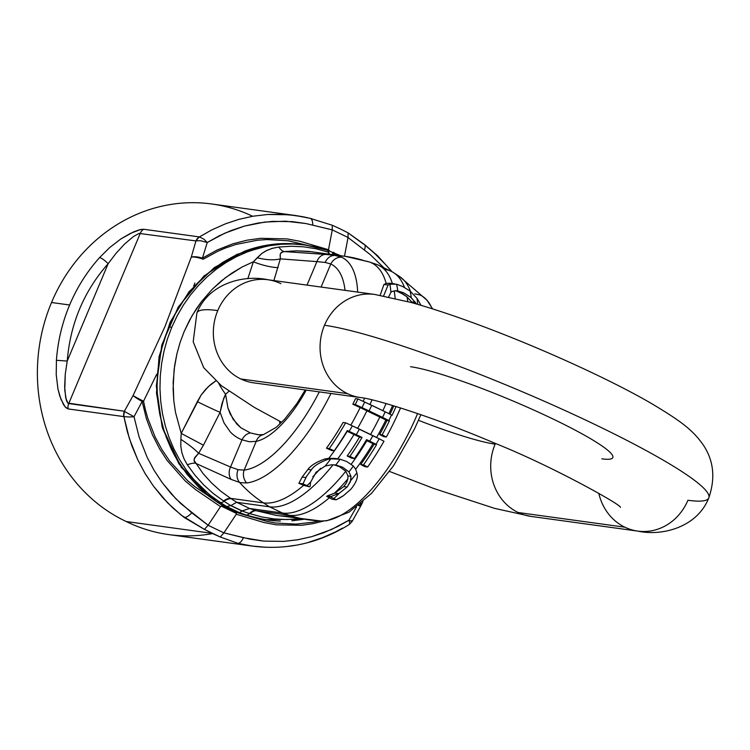 <?xml version="1.0" encoding="UTF-8"?>
<svg xmlns="http://www.w3.org/2000/svg" width="750" height="750" viewBox="0 0 750 750"><rect width="100%" height="100%" fill="white"/><g stroke="black" fill="none" stroke-linecap="round" stroke-linejoin="round"><path stroke-width="1.12" d="M261.947 434.85L258.084 434.728L250.481 432.947A11.569 9.422 111 0 0 241.997 439.809L249.328 441.741L256.219 441.366A11.569 10.144 -102 0 1 263.381 434.662A11.569 10.144 78 0 0 256.219 441.366L244.144 470.109A113.438 45.047 -64.3 0 0 319.303 391.894A113.438 45.047 115.7 0 1 244.144 470.109L238.116 469.688L230.55 467.034A11.569 9.422 111.9 0 0 231.141 479.419L195.431 463.209L194.194 461.091L194.203 458.747L198.609 453.281A23.128 3.75 34.2 0 0 180.872 439.387L181.219 433.406L197.325 401.644A23.128 0.938 -154.1 0 0 220.106 412.322L203.447 445.2L198.609 453.281L230.55 467.034L241.997 439.809A92.766 53.597 117.6 0 1 230.175 431.794L224.081 423.038L220.106 412.322L223.669 398.512L225.572 394.209L228.909 391.331L225.572 394.209A23.128 5.409 61.1 0 1 218.794 383.578A23.128 5.409 -118.9 0 0 225.572 394.209L227.925 407.953L230.194 413.972L236.653 423.863L240.778 427.716L250.481 432.947L258.6 434.784A109.884 100.022 -82.2 0 1 263.541 434.625A109.884 100.022 97.8 0 0 258.6 434.784L261.975 434.85M276.516 515.428L256.359 510.75A23.128 9.431 -71.6 0 0 250.022 513.722L262.097 517.013L274.35 518.953L286.8 519.534L299.381 518.747A23.128 9.3 83.3 0 1 299.484 518.587A23.128 9.3 -96.7 0 0 299.381 518.747L286.8 519.534L274.35 518.953L262.097 517.013L249.441 513.525A11.569 4.716 108.7 0 1 246.263 514.997L257.419 518.166L268.809 520.191L257.419 518.166L236.634 512.316L223.734 506.109L212.841 498.928L199.228 487.706L187.162 474.497L176.859 459.516L171.141 448.781L166.322 437.456L162.45 425.597L159.619 413.466L157.303 394.838L157.059 382.153L158.672 363.309L161.025 350.934L164.438 338.719L168.834 326.869L171.769 327.272L168.834 326.869L162.6 344.803L158.672 363.309L157.341 375.834L157.05 388.509L157.819 401.109L159.619 413.466L164.259 431.569L171.141 448.781L175.247 456.703L187.162 474.497L199.228 487.706L208.125 495.403L217.725 502.219L220.519 502.603L210.909 495.769L201.947 487.997L193.688 479.325L186.253 469.931L179.672 459.825L173.925 449.016L169.116 437.634L165.309 425.878L162.497 413.756L160.706 401.278L159.966 388.697L160.266 376.134L161.616 363.581L164.016 351.094L167.419 338.962L171.788 327.225L177.141 315.881L183.412 305.053L190.5 294.956L198.375 285.581L207.037 276.938L216.347 269.194L226.181 262.434L236.522 256.65L247.378 251.878L258.478 248.222L269.766 245.681L281.25 244.266L292.838 244.003L304.284 244.884L315.562 246.9L326.681 250.05A11.569 4.716 108.7 0 1 327.037 250.144A11.569 4.716 108.7 0 1 328.744 252.253A23.128 9.591 -71.6 0 0 329.606 254.194A23.128 9.591 108.4 0 1 328.744 252.253L328.163 252.056A23.128 9.45 -71.6 0 0 329.081 254.128A23.128 9.45 108.4 0 1 328.163 252.056L316.031 248.756L303.75 246.825L291.347 246.244L278.85 247.031A23.128 9.338 -96.7 0 0 284.391 251.578L325.716 254.437A11.569 9.197 95.6 0 0 316.894 261.619L325.238 262.444A11.569 9.975 -83.2 0 1 334.978 255.431L341.616 257.194A124.238 49.341 115.7 0 1 357.666 292.087A124.238 49.341 -64.3 0 0 341.616 257.194L334.978 255.431L325.716 254.437L334.978 255.431A11.569 9.975 96.8 0 0 325.238 262.444L330.797 263.972A11.569 10.613 -64.8 0 1 341.616 257.194A11.569 10.613 115.2 0 0 330.797 263.972L325.238 262.444L316.894 261.619A11.569 9.197 -84.4 0 1 325.716 254.437L284.391 251.578L281.503 252.347L280.228 254.203L280.341 258.863L316.894 261.619L280.341 258.863L273.891 280.566L280.341 258.863L280.116 254.981L280.725 253.059L283.5 251.691L296.541 250.819L284.391 251.578A23.128 9.338 83.3 0 1 278.85 247.031L272.625 248.241L266.916 250.378L261.778 253.509L257.231 257.719A23.128 8.831 -169.4 0 0 280.341 258.863A23.128 8.831 10.6 0 1 257.231 257.719L253.359 261.797A23.128 5.475 -162.4 0 0 278.109 267.581A23.128 5.475 17.6 0 1 253.359 261.797L247.819 278.719L253.359 261.797L261.778 253.509L265.8 250.941L271.697 248.503L278.85 247.031L291.347 246.244L303.75 246.825L316.031 248.756L328.744 252.253A11.569 4.716 -71.3 0 0 327.037 250.144L340.734 255.731M279.637 421.256A61.828 24.553 -64.3 0 0 279.909 424.05A61.828 24.553 115.7 0 1 279.637 421.256M330.834 458.812L327.562 459.459C318.928 462.759 313.509 466.247 311.316 469.913L306.609 476.288L302.963 483.834A86.784 10.116 22.8 0 1 307.003 485.644A137.841 54.741 -64.3 0 0 310.613 482.184L316.144 472.162L325.2 466.003A137.841 54.741 -64.3 0 0 330.834 458.812A137.841 54.741 115.7 0 1 325.2 466.003L331.613 464.794L335.775 465.009A138.797 55.125 -64.3 0 0 340.125 459.225L330.834 458.812L340.125 459.225A138.797 55.125 115.7 0 1 335.775 465.009L342.544 467.175L348.947 471.881A138.797 55.125 -64.3 0 0 353.363 466.022L346.744 461.541L340.125 459.225L346.744 461.541L353.363 466.022A138.797 55.125 115.7 0 1 348.947 471.881L350.972 476.306L350.381 481.716L347.119 487.041L339.488 493.069A137.841 54.741 115.7 0 1 333.853 498.581A86.784 10.116 22.8 0 1 336.188 499.8L343.547 495.619L350.981 489.103C356.212 482.55 358.228 477.375 357.019 473.559A23.456 17.897 175.7 0 0 356.887 472.8A137.841 54.741 115.7 0 1 350.756 480.516A137.841 54.741 -64.3 0 0 356.887 472.8L355.613 469.219L353.363 466.022L355.613 469.219L356.887 472.8A23.456 17.897 -4.3 0 1 357.019 473.559C358.228 477.375 356.212 482.55 350.981 489.103L343.547 495.619L340.059 497.766L336.188 499.8L332.147 499.237L336.188 499.8A86.784 10.116 -157.2 0 0 333.853 498.581A137.841 54.741 -64.3 0 0 339.488 493.069A30.966 23.587 2.5 0 1 338.522 493.584L331.097 496.509A138.347 54.947 115.7 0 1 330.656 496.922L333.853 498.581L330.656 496.922L326.672 496.378L329.344 497.766A77.194 9 22.8 0 1 332.147 499.237A77.194 9 -157.2 0 0 329.344 497.766L326.672 496.378L330.656 496.922A138.347 54.947 -64.3 0 0 331.097 496.509L327.141 495.966A132.525 52.631 115.7 0 1 326.672 496.378A132.525 52.631 -64.3 0 0 327.141 495.966L331.097 496.509L338.522 493.584L334.838 493.078L327.141 495.966L334.219 493.378A132.103 52.462 -64.3 0 0 347.878 478.922L346.434 482.972L343.772 486.581L334.838 493.078L338.522 493.584A30.966 23.587 -177.5 0 0 339.488 493.069L347.119 487.041L343.772 486.581L347.119 487.041L350.756 480.516L350.972 476.306L347.934 475.894L347.878 478.922L347.934 475.894L350.972 476.306L348.947 471.881L342.544 467.175L334.95 464.906L331.613 464.794L325.2 466.003L316.144 472.162L310.613 482.184A137.841 54.741 115.7 0 1 307.003 485.644L309.656 486.844A138.188 54.881 -64.3 0 0 310.059 486.469L310.613 482.184L310.059 486.469A138.188 54.881 115.7 0 1 309.656 486.844L307.003 485.644A86.784 10.116 -157.2 0 0 302.963 483.834L306.609 476.288L311.316 469.913L307.931 469.444L302.184 477.028L305.916 477.544L302.184 477.028L298.894 483.281L302.963 483.834L298.894 483.281A77.194 9 22.8 0 1 303.609 485.372L309.656 486.844L303.609 485.372A77.194 9 -157.2 0 0 298.894 483.281L302.184 477.028L307.931 469.444L311.316 469.913C313.509 466.247 318.928 462.759 327.562 459.459L330.834 458.812M335.775 465.009L334.95 464.906M334.106 464.841L342.544 467.175L339.609 466.772L345.797 471.244L347.934 475.894L345.797 471.244L339.609 466.772L334.106 464.841M335.484 458.503L328.809 458.316L324.609 459.056L327.562 459.459L324.609 459.056C316.331 462.066 310.772 465.525 307.931 469.444C310.772 465.525 316.331 462.066 324.609 459.056L328.809 458.316A132.103 52.462 -64.3 0 0 347.203 431.316L359.513 437.1A133.012 52.828 115.7 0 1 347.184 455.991L351.713 458.175L354.441 458.55L351.713 458.175L347.184 455.991L349.913 456.375L347.184 455.991A133.012 52.828 -64.3 0 0 359.513 437.1L362.034 437.447L359.513 437.1L347.203 431.316A124.688 14.541 -157.2 0 0 346.922 431.184A124.688 14.541 22.8 0 1 347.203 431.316A132.103 52.462 115.7 0 1 328.809 458.316L335.484 458.503M391.519 414.966A138.103 16.106 22.8 0 1 392.1 415.266A137.756 54.703 -64.3 0 0 396.047 406.528A137.756 54.703 115.7 0 1 392.1 415.266A138.103 16.106 -157.2 0 0 391.519 414.966L385.219 411.806L391.519 414.966A137.841 54.741 115.7 0 1 388.837 420.553L361.988 407.625A137.353 16.022 -157.2 0 0 355.275 404.55L352.838 404.213A131.503 15.337 22.8 0 1 360.159 407.569L385.894 419.962A131.503 15.337 22.8 0 1 387.009 420.516L389.419 420.853A137.353 16.022 -157.2 0 0 388.837 420.553A137.841 54.741 -64.3 0 0 391.519 414.966M355.528 398.634L357.956 398.962A138.103 16.106 22.8 0 1 364.659 402.037L385.219 411.806A138.797 55.125 115.7 0 1 382.547 417.394L388.837 420.553A137.353 16.022 22.8 0 1 389.419 420.853L387.009 420.516A131.925 52.397 115.7 0 1 379.659 434.541L382.134 434.878A137.756 54.703 -64.3 0 0 389.419 420.853A137.756 54.703 115.7 0 1 382.134 434.878L379.659 434.541A128.194 14.953 22.8 0 1 383.841 436.669L386.334 437.016A134.184 15.647 -157.2 0 0 382.134 434.878A134.184 15.647 22.8 0 1 386.334 437.016L383.841 436.669A128.194 14.953 -157.2 0 0 379.659 434.541A131.925 52.397 -64.3 0 0 387.009 420.516A131.503 15.337 -157.2 0 0 385.894 419.962L360.159 407.569A131.503 15.337 -157.2 0 0 352.838 404.213L355.275 404.55A136.744 54.309 -64.3 0 0 357.956 398.962L355.528 398.634A130.866 51.975 115.7 0 1 352.838 404.213A130.866 51.975 -64.3 0 0 355.528 398.634M400.566 407.934A136.969 54.394 115.7 0 1 386.334 437.016A136.969 54.394 -64.3 0 0 400.566 407.934M393.806 405.844A131.925 52.397 115.7 0 1 390.028 414.225A131.925 52.397 -64.3 0 0 393.806 405.844M385.219 411.806L371.747 405.319A138.797 55.125 115.7 0 1 369.066 410.906L382.547 417.394A138.797 55.125 -64.3 0 0 385.219 411.806M371.747 405.319L364.659 402.037A137.841 54.741 115.7 0 1 361.988 407.625L369.066 410.906A138.797 55.125 -64.3 0 0 371.747 405.319M364.659 402.037A138.103 16.106 -157.2 0 0 357.956 398.962A136.744 54.309 115.7 0 1 355.275 404.55A137.353 16.022 22.8 0 1 361.988 407.625A137.841 54.741 -64.3 0 0 364.659 402.037M395.1 283.95L389.887 284.184L388.078 285.028L383.616 295.903L388.078 285.028L389.887 284.184A137.841 54.741 115.7 0 1 390.919 292.294A137.841 54.741 -64.3 0 0 389.887 284.184L396.609 284.231A138.797 55.125 115.7 0 1 397.725 290.775A138.797 55.125 -64.3 0 0 396.609 284.231L402.6 286.472L396.609 284.231M388.678 296.916L390.919 292.294L392.184 291.412L397.069 290.7L403.753 292.838L411.253 297.694A138.797 55.125 -64.3 0 0 410.156 291.084L402.6 286.472L410.156 291.084A138.797 55.125 115.7 0 1 411.253 297.694L416.381 303.975L415.397 302.409L411.609 301.894L412.228 302.784L411.609 301.894L415.397 302.409L410.55 297.113L403.753 292.838L397.069 290.7L392.184 291.412L390.919 292.294L388.678 296.916M417.544 299.128A26.203 14.625 40.4 0 0 416.944 298.303A137.841 54.741 115.7 0 1 417.703 304.35A137.841 54.741 -64.3 0 0 416.944 298.303L410.156 291.084L416.944 298.303A26.203 14.625 -139.6 0 1 417.544 299.128L420.994 305.325L417.544 299.128M397.725 290.775L397.069 290.7M395.606 290.644L399.778 292.294L403.753 292.838L399.778 292.294L406.641 296.578L411.609 301.894L407.053 296.916L403.322 294.244L395.606 290.644M394.922 283.922L389.381 283.2L386.156 283.444L383.944 284.456L388.078 285.028L383.944 284.456L380.147 295.284L383.944 284.456L386.156 283.444A132.103 52.462 -64.3 0 0 369.122 261.909A132.103 52.462 115.7 0 1 386.156 283.444L390.553 283.322M369.731 441.15L366.562 439.631A138.797 55.125 115.7 0 1 354.441 458.55L349.913 456.375A138.797 55.125 -64.3 0 0 362.034 437.447L349.153 431.391A130.838 15.263 -157.2 0 0 347.306 430.538A137.578 54.638 115.7 0 1 334.191 450.816L331.406 450.431L334.191 450.816A120.366 14.034 -157.2 0 0 329.269 448.575L326.456 448.191A113.653 13.256 22.8 0 1 331.406 450.431A113.653 13.256 -157.2 0 0 326.456 448.191L329.269 448.575A136.744 54.309 -64.3 0 0 345.619 422.794A132.863 15.497 22.8 0 1 352.35 425.869L379.2 438.806A132.863 15.497 22.8 0 1 383.972 441.234A136.969 54.394 115.7 0 1 367.631 467.016A120.366 14.034 -157.2 0 0 363.478 464.887A137.756 54.703 -64.3 0 0 376.584 444.609A130.838 15.263 -157.2 0 0 376.003 444.319L369.731 441.15A138.797 55.125 -64.3 0 0 372.919 435.637L359.447 429.15A138.797 55.125 115.7 0 1 356.259 434.662L362.034 437.447A138.797 55.125 115.7 0 1 349.913 456.375L354.441 458.55A138.797 55.125 -64.3 0 0 366.562 439.631L376.003 444.319A137.841 54.741 -64.3 0 0 379.2 438.806L372.919 435.637A138.797 55.125 115.7 0 1 369.731 441.15M366.159 440.306L372.938 443.7A124.688 14.541 22.8 0 1 374.044 444.262L376.584 444.609L374.044 444.262A131.925 52.397 115.7 0 1 360.694 464.503L363.478 464.887L360.694 464.503A113.653 13.256 22.8 0 1 364.828 466.631L367.631 467.016L364.828 466.631A113.653 13.256 -157.2 0 0 360.694 464.503A131.925 52.397 -64.3 0 0 374.044 444.262A124.688 14.541 -157.2 0 0 372.938 443.7L366.159 440.306M343.097 422.447L345.619 422.794L343.097 422.447A130.866 51.975 115.7 0 1 326.456 448.191A130.866 51.975 -64.3 0 0 343.097 422.447M359.447 429.15L352.35 425.869A137.841 54.741 115.7 0 1 349.153 431.391L356.259 434.662A138.797 55.125 -64.3 0 0 359.447 429.15M383.972 441.234A132.863 15.497 -157.2 0 0 379.2 438.806A137.841 54.741 115.7 0 1 376.003 444.319A130.838 15.263 22.8 0 1 376.584 444.609A137.756 54.703 115.7 0 1 363.478 464.887A120.366 14.034 22.8 0 1 367.631 467.016A136.969 54.394 -64.3 0 0 383.972 441.234M352.35 425.869A132.863 15.497 -157.2 0 0 345.619 422.794A136.744 54.309 115.7 0 1 329.269 448.575A120.366 14.034 22.8 0 1 334.191 450.816A137.578 54.638 -64.3 0 0 347.306 430.538A130.838 15.263 22.8 0 1 349.153 431.391A137.841 54.741 -64.3 0 0 352.35 425.869M350.812 425.166A132.103 52.462 -64.3 0 0 360.159 407.569A132.103 52.462 115.7 0 1 350.812 425.166M363.15 401.344A132.103 52.462 -64.3 0 0 364.584 398.25A132.103 52.462 115.7 0 1 363.15 401.344M345.291 256.359A133.012 121.087 97.8 0 0 334.978 255.431A133.012 121.087 -82.2 0 1 345.291 256.359A133.012 121.087 -82.2 0 1 365.138 260.981A132.103 52.462 115.7 0 1 369.122 261.909L345.291 256.359L308.588 251.372L296.541 250.819L312.488 251.841M264.797 519.647L254.578 517.772L243.459 514.612L246.263 514.997A11.569 4.716 -71.3 0 0 249.441 513.525L241.941 511.003L230.775 505.622L224.053 501.3A23.128 8.963 123 0 1 231.216 498.741L230.625 498.356A23.128 8.812 -57.1 0 0 223.537 500.963L213.225 493.481L203.756 484.95L195.103 475.378L187.312 464.784L184.069 458.925L181.875 452.7L180.797 446.175L180.872 439.387L180.797 446.175L181.875 452.7L184.069 458.925L187.312 464.784A23.128 6.666 146.6 0 1 195.431 463.209A23.128 6.666 -33.4 0 0 187.312 464.784L195.103 475.378L203.756 484.95L213.225 493.481L223.537 500.963A23.128 8.812 122.9 0 1 230.625 498.356L263.456 502.875L230.625 498.356L236.672 502.284L231.216 498.741A23.128 8.963 -57 0 0 224.053 501.3L230.775 505.622L236.672 502.284L269.513 506.803L236.756 502.294L249.666 508.509L236.672 502.284L230.906 505.528L242.053 510.891L249.572 508.5L241.941 511.003L249.441 513.525A23.128 9.291 108.4 0 1 255.703 510.534L249.572 508.5L282.422 513.019L249.572 508.5L255.703 510.534A23.128 9.291 -71.6 0 0 249.441 513.525L250.022 513.722A23.128 9.431 108.4 0 1 256.359 510.75L289.191 515.269L282.422 513.019L269.513 506.803L263.456 502.875A133.012 121.087 -82.2 0 1 239.559 482.409L231.141 479.419L239.559 482.409A11.569 10.078 -74.7 0 1 238.116 469.688A11.569 10.078 105.3 0 0 239.559 482.409A81.666 37.369 -98.6 0 0 240.581 482.653L246.713 482.962A11.569 10.284 -97.1 0 1 244.144 470.109A11.569 10.284 82.9 0 0 246.713 482.962A124.238 49.341 -64.3 0 0 330.938 393.488A124.238 49.341 115.7 0 1 246.713 482.962L240.581 482.653A81.666 37.369 81.4 0 1 239.559 482.409A133.012 121.087 97.8 0 0 263.456 502.875A132.103 52.462 -64.3 0 0 303.609 485.372A132.103 52.462 115.7 0 1 263.456 502.875L269.513 506.803A133.012 52.828 -64.3 0 0 333.075 464.784A133.012 52.828 115.7 0 1 269.513 506.803L282.422 513.019A133.012 52.828 -64.3 0 0 345.797 471.244A133.012 52.828 115.7 0 1 282.422 513.019L289.191 515.269A132.103 52.462 -64.3 0 0 329.344 497.766A132.103 52.462 115.7 0 1 289.191 515.269A133.012 121.087 97.8 0 0 309.028 519.9A133.012 121.087 -82.2 0 1 289.191 515.269L256.359 510.75L276.216 515.381L320.916 520.997M312.806 476.756A132.103 52.462 -64.3 0 0 320.606 468.309A132.103 52.462 115.7 0 1 312.806 476.756M384.816 269.456A133.012 52.828 115.7 0 1 393.675 272.719A133.012 52.828 115.7 0 1 404.503 287.447A133.012 52.828 -64.3 0 0 391.331 271.397L378.412 265.181A133.012 52.828 115.7 0 1 392.4 283.575A133.012 52.828 -64.3 0 0 375.919 264.169L369.122 261.909M395.156 298.359A133.012 52.828 -64.3 0 0 394.153 290.775A133.012 52.828 115.7 0 1 395.156 298.359M357.609 428.306A133.012 52.828 -64.3 0 0 366.956 410.709A133.012 52.828 115.7 0 1 357.609 428.306M369.947 404.484A133.012 52.828 -64.3 0 0 372.056 399.872A133.012 52.828 115.7 0 1 369.947 404.484M337.697 458.812A133.012 52.828 -64.3 0 0 354.009 434.456A133.012 52.828 115.7 0 1 337.697 458.812M407.756 301.556A133.012 52.828 -64.3 0 0 407.053 296.916A133.012 52.828 115.7 0 1 407.756 301.556M370.538 434.494A133.012 52.828 -64.3 0 0 379.866 416.925A133.012 52.828 115.7 0 1 370.538 434.494M382.866 410.672A133.012 52.828 -64.3 0 0 386.081 403.575A133.012 52.828 115.7 0 1 382.866 410.672M351.225 464.203A133.012 52.828 -64.3 0 0 366.928 440.672A133.012 52.828 115.7 0 1 351.225 464.203M410.466 291.337A132.103 52.462 -64.3 0 0 399.675 276.619A132.103 52.462 115.7 0 1 410.466 291.337M376.584 437.484A132.103 52.462 -64.3 0 0 385.894 419.962A132.103 52.462 115.7 0 1 376.584 437.484M388.922 413.663A132.103 52.462 -64.3 0 0 392.616 405.487A132.103 52.462 115.7 0 1 388.922 413.663M355.641 469.275A132.103 52.462 -64.3 0 0 372.938 443.7A132.103 52.462 115.7 0 1 355.641 469.275M334.219 493.378L343.772 486.581L346.434 482.972L347.878 478.922A132.103 52.462 115.7 0 1 334.219 493.378M321.141 248.334L304.284 244.884L292.838 244.003L281.25 244.266L269.766 245.681L258.478 248.222L247.378 251.878L236.522 256.65L226.181 262.434L216.347 269.194L207.037 276.938L198.375 285.581L190.5 294.956L183.412 305.053L177.141 315.881L171.769 327.272L167.419 338.962L164.016 351.094L161.616 363.581L160.266 376.134L159.966 388.697L160.706 401.278L162.497 413.756L165.309 425.878L169.116 437.634L173.925 449.016L179.672 459.825L186.253 469.931L193.688 479.325L201.947 487.997L210.909 495.769L220.519 502.603A11.569 4.416 -57.4 0 0 224.053 501.3A11.569 4.416 122.6 0 1 220.519 502.603L226.594 506.494L220.519 502.603L217.725 502.219L223.8 506.109L226.669 506.512L223.162 505.903L236.634 512.316L243.459 514.612L236.709 512.325L239.569 512.719L226.669 506.512L230.775 505.622L226.669 506.512L239.569 512.719L241.941 511.003L239.503 512.719L246.263 514.997L243.459 514.612A11.569 4.716 108.7 0 1 243.103 514.528A11.569 4.716 -71.3 0 0 243.459 514.612L254.578 517.772L264.741 519.637L243.103 514.528A11.569 4.716 -71.3 0 1 242.766 514.378M303.319 519.366L291.872 520.791M280.359 521.072L274.584 520.781L280.359 521.072M268.809 520.191L274.584 520.781M327.037 250.144L305.409 245.034L289.781 243.6L278.269 243.881L266.822 245.306L249.816 249.581L233.531 256.312L223.191 262.087L213.262 268.922L203.972 276.675L195.384 285.253L187.491 294.656L195.384 285.253L203.972 276.675L213.262 268.922L223.191 262.087L233.531 256.312L244.284 251.559L261.131 246.441L278.269 243.881L289.781 243.6L302.587 244.641C282.844 241.997 263.484 244.191 244.509 251.231L214.416 267.516L189.028 291.75L170.147 322.2L159.047 356.756L156.497 393.009L162.619 428.475L178.987 463.912L208.584 496.078L216.862 501.872A11.569 4.416 -57.4 0 0 216.984 501.956A11.569 4.416 -57.4 0 0 217.725 502.219A11.569 4.416 122.6 0 1 216.984 501.956A11.569 4.416 122.6 0 1 216.862 501.872L181.2 467.222L162.112 426.778L156.309 386.081L161.803 345.009L178.181 307.134L203.981 275.991L236.812 254.419L273.806 244.303M414.759 293.85L420.178 295.022A124.238 49.341 115.7 0 1 426.956 300.188A124.238 49.341 115.7 0 1 432.122 308.738A124.238 49.341 -64.3 0 0 426.956 300.188L432.656 308.906M417.6 413.55A124.238 49.341 115.7 0 1 325.266 520.791A11.569 10.284 82.9 0 0 326.869 520.734A11.569 10.284 -97.1 0 1 325.266 520.791L321.047 520.997L325.266 520.791A124.238 49.341 -64.3 0 0 417.6 413.55M292.097 516.413L280.003 515.841M319.35 520.828A133.012 121.087 -82.2 0 1 309.028 519.9M336.881 255.197L336.262 254.906L336.881 255.197M217.106 502.031L223.162 505.903M333.431 252.338L336.262 254.906L332.512 253.528L336.225 254.775L333.881 252.459M168.834 326.869L174.122 315.628L180.356 304.856L174.122 315.628L168.834 326.869M307.013 285.122L316.894 261.619L307.013 285.122M256.219 441.366A82.378 32.719 -64.3 0 0 306.244 390.094A82.378 32.719 115.7 0 1 256.219 441.366L249.328 441.741L241.997 439.809A11.569 9.422 -69 0 1 250.481 432.947L240.778 427.716L233.109 419.269L227.925 407.953L225.572 394.209L222.047 403.256L220.106 412.322A23.128 0.938 25.9 0 1 197.325 401.644L201.047 395.194L205.612 389.381L210.975 384.291L215.738 380.934L208.209 386.719L201.047 395.194L181.219 433.406L175.481 412.312L173.803 400.669L173.109 388.931L174.122 369.478L176.897 353.85L180.075 342.534L184.106 331.688L189.694 319.95L196.331 308.85L201.609 301.472L212.344 289.153L221.316 280.931L231.647 273.225L242.203 266.934L253.359 261.797L242.203 266.934L225.722 277.444L212.344 289.153L201.609 301.472L191.972 315.863L184.106 331.688L180.075 342.534L176.897 353.85L174.656 365.503L173.147 382.491L173.803 400.669L175.481 412.312L181.219 433.406L203.447 445.2L220.106 412.322L224.081 423.038L230.175 431.794A92.766 53.597 -62.4 0 0 241.997 439.809L230.55 467.034L238.116 469.688L244.144 470.109L256.219 441.366M321.084 287.053L330.797 263.972A113.438 45.047 115.7 0 1 345.028 290.353A113.438 45.047 -64.3 0 0 330.797 263.972L321.084 287.053M230.625 498.356L220.612 491.091L211.406 482.803L202.997 473.503L211.406 482.803L220.612 491.091L230.625 498.356M187.491 294.656L180.356 304.856M305.222 389.953L296.887 403.547L284.616 419.25L276.216 427.331L263.381 434.662A11.569 10.144 -102 0 1 263.409 434.653L261.9 434.85M195.431 463.209L231.141 479.419A11.569 9.422 -68.1 0 1 230.55 467.034L198.609 453.281L194.747 457.547L194.044 460.406L202.997 473.503M203.447 445.2L181.219 433.406L180.872 439.387A23.128 3.75 -145.8 0 1 198.609 453.281L203.447 445.2M281.681 422.316L254.1 407.269L221.353 385.669L203.719 367.688L193.191 341.766L196.903 312.919A219.759 25.631 22.8 0 1 217.772 310.575A219.759 25.631 -157.2 0 0 196.903 312.919C208.481 283.434 243.788 274.406 267.909 279.741A52.05 47.381 97.8 0 0 217.772 310.575A52.05 47.381 -82.2 0 1 267.909 279.741L374.625 294.422L411.075 302.466C429.047 307.481 449.4 314.137 472.116 322.425C534.572 345.141 608.119 378.253 651.591 403.575C679.509 420.338 691.603 428.981 701.981 443.156C713.55 459.131 715.828 477.384 708.787 497.925A219.759 25.631 -157.2 0 0 557.297 407.034A219.759 25.631 -157.2 0 0 324.488 325.266A52.05 47.381 97.8 0 0 347.494 393.637L240.778 378.956A52.05 47.381 -82.2 0 1 217.772 310.575A52.05 47.381 97.8 0 0 240.778 378.956A52.05 47.381 97.8 0 0 253.716 382.866A52.05 47.381 -82.2 0 1 240.778 378.956L347.494 393.637A52.05 47.381 -82.2 0 1 324.488 325.266A52.05 47.381 -82.2 0 1 374.625 294.422A52.05 47.381 97.8 0 0 324.488 325.266A219.759 25.631 22.8 0 1 557.297 407.034A219.759 25.631 22.8 0 1 708.787 497.925A219.759 25.631 22.8 0 1 687.919 500.269A52.05 47.381 -82.2 0 1 637.781 531.103A52.05 47.381 -82.2 0 1 624.844 527.194A52.05 47.381 -82.2 0 1 598.8 493.294A52.05 47.381 97.8 0 0 624.844 527.194L518.137 512.512A52.05 47.381 -82.2 0 1 495.131 444.131A115.659 13.491 22.8 0 1 418.472 420.309A115.659 13.491 -157.2 0 0 495.131 444.131A52.05 47.381 97.8 0 0 518.137 512.512L624.844 527.194A52.05 47.381 97.8 0 0 637.781 531.103L531.075 516.422A52.05 47.381 -82.2 0 1 518.137 512.512A52.05 47.381 97.8 0 0 531.075 516.422L494.625 508.378L433.575 488.419L389.569 471.45M601.838 458.822A115.659 13.491 -157.2 0 0 612.825 457.584A115.659 13.491 -157.2 0 0 533.1 409.744A115.659 13.491 -157.2 0 0 410.559 366.713M495.413 443.475A52.05 47.381 97.8 0 0 495.131 444.131A52.05 47.381 -82.2 0 1 495.413 443.475M267.909 279.741A52.05 47.381 -82.2 0 1 280.847 283.65M347.494 393.637A52.05 47.381 97.8 0 0 360.431 397.547A52.05 47.381 97.8 0 0 360.591 397.575A52.05 47.381 -82.2 0 1 360.431 397.547A52.05 47.381 -82.2 0 1 347.494 393.637M309.947 218.306L332.269 225.244L340.125 228.863L332.269 225.244L310.153 218.353A11.569 4.753 104 0 1 312.75 225.047A11.569 4.753 -76 0 0 310.153 218.353A11.569 4.753 -76 0 0 309.947 218.306L306.441 217.481L309.947 218.306A11.569 4.753 104 0 1 310.153 218.353L295.35 215.494L211.706 203.981A166.284 151.378 97.8 0 0 51.534 302.503L69.619 304.997L51.534 302.503A166.284 151.378 97.8 0 0 126.216 521.522L212.128 533.344L204.431 529.378L181.284 515.212L167.653 502.875L153.45 486.122L145.134 473.588L137.794 459.862L129.366 438.544L123.9 416.625L68.128 408.928L65.072 406.809L60.872 399.131L57.994 389.175L56.231 374.841L56.419 360.3C57.834 341.081 62.231 322.641 69.619 304.997C77.062 287.362 87.056 271.547 99.619 257.55L109.725 247.528L120.928 238.894L130.538 233.325L140.616 229.519L143.653 229.256L199.434 236.925L211.734 229.931L225.666 223.734L238.894 219.366L252.984 216.206L267.638 214.491L288.769 214.744L302.916 216.75L295.35 215.494L281.663 214.294L267.638 214.491L252.984 216.206L238.894 219.366L225.666 223.734L211.734 229.931L199.434 236.925A8.672 7.341 87.3 0 0 196.537 240.787A10.913 1.744 179.7 0 0 195.947 240.938L191.25 257.166A11.569 3.956 16.7 0 1 202.425 258.122L207.244 242.522L200.644 240.722L196.537 240.787L200.644 240.722L207.244 242.522L204.6 239.831A11.775 4.125 -127.4 0 0 203.672 239.053L199.434 236.925L203.672 239.053A11.775 4.125 52.6 0 1 204.6 239.831L207.244 242.522L224.709 233.222L244.416 226.097L264.872 222.056L285.544 221.203L305.991 223.547L332.278 229.875L348.056 237.478L348.094 232.866L363.534 244.116A11.569 4.275 127.2 0 1 364.369 244.444A11.569 4.275 127.2 0 1 364.406 249.919A11.569 4.275 -52.8 0 0 364.369 244.444L348.094 232.866L340.125 228.863L348.094 232.866L348.056 237.516L369.938 254.334L383.953 267.844L369.938 254.334L348.056 237.516L344.484 256.247L348.056 237.478L332.278 229.875L332.269 225.244L332.278 229.875L328.5 249.722L300.019 241.303L287.119 238.903L260.531 238.303L247.116 240.178L232.856 243.825L217.238 249.956L202.425 258.122A11.569 3.375 57.6 0 1 203.203 259.247A11.569 3.169 -161.4 0 0 191.25 257.166L164.906 326.737L133.078 395.559A11.569 0.516 26.8 0 0 143.531 401.194L156.731 374.213L143.531 401.194A11.569 1.172 169.5 0 1 142.172 401.447L146.334 418.509L152.447 434.841L159.478 448.65L167.137 460.481L185.325 481.05L195.628 489.637L220.509 506.616L221.241 506.128L236.409 513.422L236.287 514.219L263.906 522.516L276.244 524.831L301.706 525.281L313.003 523.65L323.841 520.997L313.003 523.65L301.706 525.281L276.244 524.831L263.906 522.516L236.287 514.219L223.912 532.837L220.256 537L212.128 533.344L126.216 521.522A166.284 151.378 97.8 0 0 168.722 534.581L252.366 546.094L237.778 543.281L220.256 537L237.778 543.281A11.569 4.772 -76 0 0 243.431 537.703L223.912 532.837L250.191 539.203L263.794 541.116L283.8 541.378L297.431 539.822L311.756 536.644L323.869 532.669L337.866 526.472L348.928 520.228L351.909 521.531L351.806 520.884A10.931 2.297 -170.5 0 0 351.506 520.613M366.441 246.375L374.794 253.575L385.097 264.103M342.497 528.122L335.963 531.647M335.363 531.947L322.556 537.647L308.812 542.222M294.722 545.372L287.55 546.413M265.875 547.284L252.366 546.094C286.631 550.462 318.909 543.281 349.2 524.559L349.697 523.312A11.775 3.141 -125.8 0 0 349.641 522.656L348.928 520.219L356.494 506.981L348.928 520.219L331.462 529.528L311.756 536.644L298.209 539.691L283.8 541.378L263.794 541.116L243.431 537.703A11.569 4.772 104 0 1 237.778 543.281L251.859 546.028L266.053 547.284M311.878 218.775L310.322 218.4M191.775 512.831A11.569 4.256 127.2 0 1 184.191 517.472L204.431 529.378L208.125 525.234L180.947 503.728L171.309 493.894L162.066 482.438L154.05 470.278L147.188 457.397L139.088 436.894L134.006 416.737L124.753 411.553A8.672 7.603 116.1 0 0 123.9 416.625L128.878 416.981A11.775 1.791 -5.3 0 0 130.144 416.962L134.006 416.737L142.172 401.447A11.569 1.341 -151.4 0 1 133.078 395.559L164.906 326.737L191.25 257.166L195.947 240.938L139.144 233.419L133.5 236.494L124.519 244.097L115.997 253.369L108.159 263.663C83.925 291.178 70.275 323.644 67.219 361.059L108.159 263.663L67.219 361.059L65.278 374.044L64.763 390.206L66.3 400.041L67.538 402.712L68.719 403.575L140.297 233.278L68.719 403.575L124.369 411.234L133.078 395.559L124.369 411.234L67.838 403.069L65.709 397.809L64.641 386.653L65.278 374.044L67.219 361.059C70.275 323.644 83.925 291.178 108.159 263.663L115.997 253.369L124.519 244.097L133.5 236.494L139.144 233.419L195.947 240.938A10.913 1.744 -0.3 0 1 196.537 240.787A8.672 7.341 -92.7 0 1 199.434 236.925L199.303 236.916A8.672 7.894 97.8 0 0 195.947 240.938A8.672 7.894 -82.2 0 1 199.303 236.916L143.653 229.256A8.672 7.894 97.8 0 0 140.297 233.278A8.672 7.894 -82.2 0 1 143.653 229.256L139.472 229.791L133.65 231.872L120.928 238.894L109.725 247.528L99.619 257.55A8.672 1.884 42 0 1 108.159 263.663A8.672 1.884 -138 0 0 99.619 257.55C87.056 271.547 77.062 287.362 69.619 304.997C62.231 322.641 57.834 341.081 56.419 360.3L67.219 361.059L56.419 360.3L56.222 374.644L57.928 388.819L59.747 395.934L63.553 404.681L65.756 407.55L68.128 408.928A8.672 7.894 -82.2 0 1 68.719 403.575A8.672 7.894 97.8 0 0 68.128 408.928L123.778 416.588A8.672 7.894 -82.2 0 1 124.369 411.234A8.672 7.894 97.8 0 0 123.778 416.588L123.9 416.625A8.672 7.603 -63.9 0 1 124.753 411.553A10.913 0.6 -134.4 0 0 124.369 411.234A10.913 0.6 45.6 0 1 124.753 411.553L134.006 416.737L130.144 416.962A11.775 1.791 174.7 0 1 128.878 416.981L123.9 416.625L127.35 431.784L131.869 445.819L137.794 459.862L144.938 473.25L153.45 486.122L162.619 497.484L172.922 508.012L184.191 517.472A11.569 4.256 -52.8 0 0 191.775 512.831L208.125 525.234L204.431 529.378L220.256 537L223.884 532.875L208.106 525.272L223.884 532.875L236.287 514.219L235.959 512.203L236.409 513.422L221.241 506.128L222.666 505.809L220.509 506.616L208.125 525.234L220.509 506.616L195.628 489.637L185.325 481.05L167.137 460.481L159.478 448.65L152.447 434.841L146.334 418.509L142.172 401.447A11.569 1.172 -10.5 0 0 143.531 401.194L145.322 409.472L143.531 401.194A11.569 0.516 -153.2 0 1 133.078 395.559A11.569 1.341 28.6 0 0 142.172 401.447L134.006 416.737L139.088 436.894L147.188 457.397L154.05 470.278L162.431 482.925L175.875 498.787L191.775 512.831M306.441 217.481L302.916 216.75M212.625 533.597A166.284 151.378 -82.2 0 1 126.216 521.522A166.284 151.378 -82.2 0 1 51.534 302.503A166.284 151.378 -82.2 0 1 252.628 216.272M359.091 504.919A11.569 0.516 26.8 0 0 360.975 505.556A11.569 0.516 -153.2 0 1 359.091 504.919M358.406 505.481A11.569 1.341 28.6 0 0 360.806 505.875A11.569 1.341 -151.4 0 1 358.406 505.481M361.05 503.288L360.216 504.938A11.569 0.516 -153.2 0 1 360.975 505.556L362.944 501.638M254.653 517.8L266.878 521.372L275.428 522.994L296.034 524.128L312.9 522.244L319.097 520.894L312.9 522.244L296.034 524.128L275.428 522.994L266.878 521.372L254.653 517.8M236.878 512.419L220.884 504.459L236.878 512.419M329.691 251.034L328.772 250.725L328.5 249.722L329.691 251.034M193.65 286.331L194.878 282.994M208.378 495.797L194.878 486.703L187.706 480.75L169.537 460.903L161.869 449.513L155.072 436.875L147.75 418.134L145.322 409.472L147.75 418.134L155.072 436.875L161.869 449.513L169.537 460.903L187.706 480.75L194.878 486.703L208.378 495.797M309.103 245.738L288.562 240.834L266.991 239.559L257.494 240.206L235.959 244.453L225.581 247.959L217.894 251.231L203.203 259.247L217.894 251.231L225.581 247.959L235.959 244.453L257.494 240.206L266.991 239.559L288.562 240.834L309.103 245.738M349.2 524.559L352.134 521.475L360.975 505.556M351.909 521.531L348.928 520.219L349.641 522.656M202.425 258.122A11.569 3.956 -163.3 0 0 191.25 257.166A11.569 3.169 18.6 0 1 203.203 259.247A11.569 3.375 -122.4 0 0 202.425 258.122L217.238 249.956L232.856 243.825L247.116 240.178L260.531 238.303L287.119 238.903L300.019 241.303L328.5 249.722L332.269 229.913L305.991 223.547L292.387 221.634L272.372 221.372L257.972 223.059L244.416 226.097L231.197 230.503L219.562 235.641L207.244 242.522L202.425 258.122M335.212 458.466L338.072 458.859M426.956 300.188L399.675 276.619L393.675 272.719M304.425 519.263L264.741 519.637M420.872 414.684L414.488 429.019L393.562 465.722L371.522 493.359L348.956 512.222L326.869 520.734L321.047 520.997M236.259 512.212L243.103 514.528M235.903 512.072L223.331 506.016M208.584 496.078L223.247 505.969M252.525 382.688L360.431 397.547C375.806 398.972 437.438 418.612 494.241 442.978C552.112 465.994 622.697 505.622 620.391 507.347L620.278 507.244M708.787 497.925C697.209 527.409 661.903 536.438 637.781 531.103M364.369 244.444L377.4 255.563L392.109 271.791"/></g></svg>

